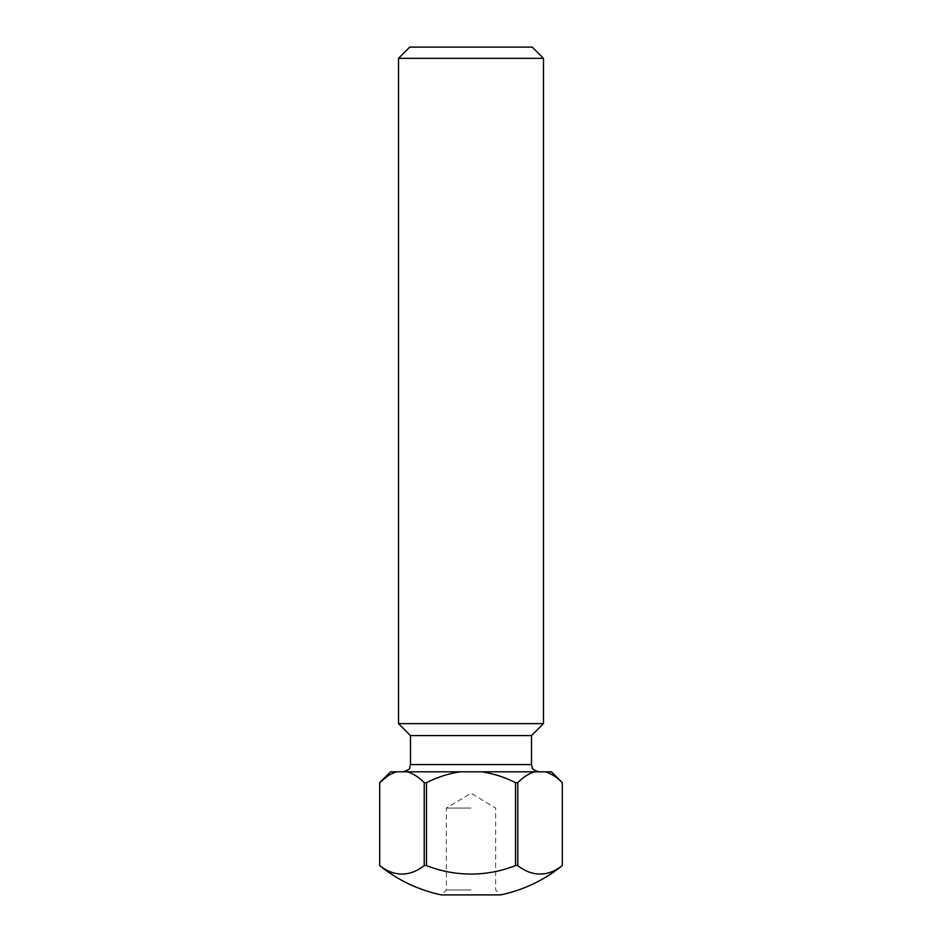 <?xml version="1.0" encoding="UTF-8"?>
<svg xmlns="http://www.w3.org/2000/svg" width="942" height="942" viewBox="0 0 942 942"><rect width="100%" height="100%" fill="white"/><g stroke="black" fill="none" stroke-linecap="round" stroke-linejoin="round"><path stroke-width="0.71" stroke-dasharray="4.71 3.53" d="M471 889.954L446.355 889.954L471 889.954M471 808.059L446.355 808.059L471 808.059M471 894.9L441.409 894.9L446.355 889.954L446.355 808.059L471 793.246L495.645 808.059L495.645 889.954L500.591 894.9L471 894.9M532.242 47.1L409.758 47.1M398.525 58.333L543.475 58.333M471 771.816L403.235 771.816L471 771.816M410.488 735.584L531.512 735.584M398.525 723.633L543.475 723.633M551.447 771.816L545.43 771.816C551.353 773.641 556.981 777.268 562.303 782.696L562.315 865.568A121.047 60.523 90 0 1 517.77 865.568L517.77 782.696L515.533 782.696L515.533 865.568A121.047 121.047 0 0 1 426.467 865.568L426.467 782.696L424.23 782.696L424.23 865.568A121.047 60.523 -90 0 1 379.697 865.568L379.697 782.696M424.23 865.568L426.467 865.568M515.533 865.568L517.77 865.568M545.43 771.816L390.553 771.816M396.57 771.816L387.916 775.902M424.23 782.696C418.896 777.268 413.267 773.641 407.344 771.816M460.226 771.816C448.368 773.653 437.112 777.268 426.467 782.696M515.533 782.696C504.853 777.256 493.596 773.629 481.774 771.816M534.656 771.816C528.745 773.629 523.116 777.256 517.77 782.696M531.512 764.574L410.488 764.574"/><path stroke-width="1.41" d="M387.916 775.902L379.685 782.696L379.685 865.568A144.938 144.938 0 0 0 441.409 894.9L500.591 894.9A144.938 144.938 0 0 0 562.315 865.568L562.303 782.696L562.315 865.568A121.047 60.523 90 0 1 517.77 865.568L515.533 865.568L515.533 782.696L517.77 782.696L517.77 865.568M398.525 58.333L409.758 47.1L532.242 47.1L543.475 58.333L398.525 58.333L398.525 723.633L543.475 723.633L531.512 735.584L410.488 735.584L398.525 723.633M426.467 865.568L424.23 865.568L424.23 782.696L426.467 782.696L426.467 865.568A121.047 121.047 0 0 0 515.533 865.568M379.697 782.696C385.019 777.268 390.647 773.641 396.57 771.816L390.553 771.816L379.685 782.696L379.685 865.568A121.047 60.523 -90 0 0 424.23 865.568M396.57 771.816L551.447 771.816L562.315 782.696C556.957 777.256 551.329 773.629 545.43 771.816M426.467 782.696C437.147 777.256 448.404 773.629 460.226 771.816M407.344 771.816C413.255 773.629 418.884 777.256 424.23 782.696M481.774 771.816C493.632 773.653 504.888 777.268 515.533 782.696M517.77 782.696C523.104 777.268 528.733 773.641 534.656 771.816M410.488 735.584L410.488 764.574L531.512 764.574L532.254 767.765C531.783 768.837 533.949 770.191 538.765 771.816M410.488 764.574L409.746 767.765C410.217 768.837 408.051 770.191 403.235 771.816M531.512 735.584L531.512 764.574M543.475 58.333L543.475 723.633"/></g></svg>

